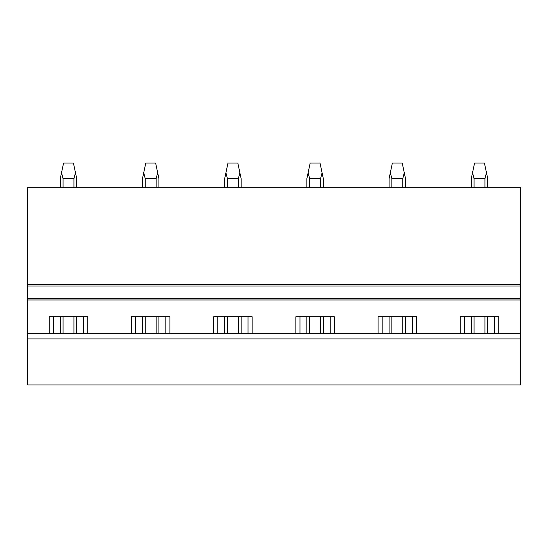 <?xml version="1.0" encoding="UTF-8"?>
<svg xmlns="http://www.w3.org/2000/svg" width="548" height="548" viewBox="0 0 548 548"><rect width="100%" height="100%" fill="white"/><g stroke="black" fill="none" stroke-linecap="round" stroke-linejoin="round"><path stroke-width="0.82" d="M27.4 338.938L27.4 384.97L520.6 384.97L520.6 333.677L27.4 333.677L27.4 338.938L520.6 338.938M131.465 333.677L131.465 316.744L169.935 316.744L169.935 333.677M213.665 333.677L213.665 316.744L252.135 316.744L252.135 333.677M295.865 333.677L295.865 316.744L334.335 316.744L334.335 333.677M378.065 333.677L378.065 316.744L416.535 316.744L416.535 333.677M460.265 333.677L460.265 316.744L498.735 316.744L498.735 333.677M27.4 286.001L520.6 286.001L520.6 284.357L27.4 284.357L27.4 298.331L520.6 298.331L520.6 333.677M27.4 298.331L27.4 333.677M49.265 333.677L49.265 316.744L87.735 316.744L87.735 333.677M520.6 286.001L520.6 298.331M520.6 284.357L520.6 187.69L27.4 187.69L27.4 284.357M53.375 333.677L53.375 316.744M83.625 333.677L83.625 316.744M135.575 333.677L135.575 316.744M165.825 333.677L165.825 316.744M217.775 333.677L217.775 316.744M248.025 333.677L248.025 316.744M299.975 333.677L299.975 316.744M330.225 333.677L330.225 316.744M382.175 333.677L382.175 316.744M412.425 333.677L412.425 316.744M464.375 333.677L464.375 316.744M494.625 333.677L494.625 316.744M63.047 333.677L63.047 316.744M63.047 187.69L63.047 178.648L61.527 172.736L60.28 178.648L60.28 187.69M73.953 333.677L73.953 316.744M73.953 187.69L73.953 178.648L63.047 178.648M60.28 333.677L60.28 316.744M73.953 178.648L75.473 172.736L73.432 163.03L63.568 163.03L61.527 172.736M76.72 333.677L76.72 316.744M76.72 187.69L76.72 178.648L75.473 172.736M145.247 333.677L145.247 316.744M145.247 187.69L145.247 178.648L143.727 172.736L142.48 178.648L142.48 187.69M156.153 333.677L156.153 316.744M156.153 187.69L156.153 178.648L145.247 178.648M142.48 333.677L142.48 316.744M156.153 178.648L157.673 172.736L155.632 163.03L145.768 163.03L143.727 172.736M158.92 333.677L158.92 316.744M158.92 187.69L158.92 178.648L157.673 172.736M227.447 333.677L227.447 316.744M227.447 187.69L227.447 178.648L225.927 172.736L224.68 178.648L224.68 187.69M238.353 333.677L238.353 316.744M238.353 187.69L238.353 178.648L227.447 178.648M224.68 333.677L224.68 316.744M238.353 178.648L239.873 172.736L237.832 163.03L227.968 163.03L225.927 172.736M241.12 333.677L241.12 316.744M241.12 187.69L241.12 178.648L239.873 172.736M309.647 333.677L309.647 316.744M309.647 187.69L309.647 178.648L308.127 172.736L306.88 178.648L306.88 187.69M320.553 333.677L320.553 316.744M320.553 187.69L320.553 178.648L309.647 178.648M306.88 333.677L306.88 316.744M320.553 178.648L322.073 172.736L320.032 163.03L310.168 163.03L308.127 172.736M323.32 333.677L323.32 316.744M323.32 187.69L323.32 178.648L322.073 172.736M391.847 333.677L391.847 316.744M391.847 187.69L391.847 178.648L390.327 172.736L389.08 178.648L389.08 187.69M402.753 333.677L402.753 316.744M402.753 187.69L402.753 178.648L391.847 178.648M389.08 333.677L389.08 316.744M402.753 178.648L404.273 172.736L402.232 163.03L392.368 163.03L390.327 172.736M405.52 333.677L405.52 316.744M405.52 187.69L405.52 178.648L404.273 172.736M474.047 333.677L474.047 316.744M474.047 187.69L474.047 178.648L472.527 172.736L471.28 178.648L471.28 187.69M484.953 333.677L484.953 316.744M484.953 187.69L484.953 178.648L474.047 178.648M471.28 333.677L471.28 316.744M484.953 178.648L486.473 172.736L484.432 163.03L474.568 163.03L472.527 172.736M487.72 333.677L487.72 316.744M487.72 187.69L487.72 178.648L486.473 172.736M27.4 299.975L520.6 299.975"/></g></svg>
